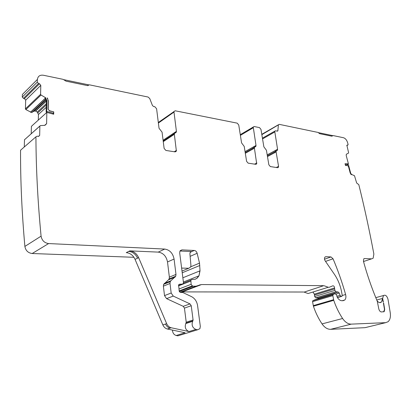 <?xml version="1.0" encoding="UTF-8"?>
<svg xmlns="http://www.w3.org/2000/svg" width="411" height="411" viewBox="0 0 411 411"><rect width="100%" height="100%" fill="white"/><g stroke="black" fill="none" stroke-linecap="round" stroke-linejoin="round"><path stroke-width="0.62" d="M138.641 257.651C136.693 253.536 133.755 251.275 129.825 250.869L158.235 252.113C163.244 252.904 166.332 256.187 167.508 261.961L169.368 277.168L169.121 278.966L168.484 279.829L163.624 284.345L163.383 286.143L164.508 295.601L166.568 298.627L183.234 306.323L184.447 308.111L186.229 322.224L185.787 323.544C184.518 327.32 185.582 329.992 188.983 331.559L171.207 327.762C169.188 327.254 167.667 325.877 166.645 323.637L138.641 257.651L137.557 258.17C135.609 254.06 132.676 251.804 128.751 251.404L129.825 250.869M128.751 251.404L126.269 252.642C130.184 253.037 133.107 255.277 135.049 259.367L162.848 324.911C163.866 327.135 165.376 328.502 167.39 329.006L185.114 332.756L176.216 335.504C173.879 334.749 172.625 332.941 172.461 330.074M179.843 335.232L177.86 335.844L176.216 335.504M180.239 250.653L181.945 249.878L179.91 251.213L179.699 252.924L183.46 282.496L183.321 283.451L182.376 284.109L179.592 284.217L178.631 284.895L179.129 290.161C179.073 291.435 179.592 292.18 180.676 292.396L182.828 292.519L191.526 296.639C194.855 298.422 196.879 301.417 197.588 305.625L200.321 326.411L199.895 328.718L197.547 329.792L195.877 329.427C192.461 327.834 191.382 325.132 192.646 321.32L192.867 320.965L186.013 323.195M166.568 298.627L173.252 296.084L190.021 303.909L191.238 305.717L193.083 319.989L192.867 320.965M173.252 296.084L171.171 293.022L170.005 283.462L170.246 281.643L170.899 280.739L175.749 276.228L169.121 278.966M133.924 257.296L32.181 253.515L48.601 243.564L164.724 249.066C169.753 249.878 172.872 253.202 174.074 259.043L175.985 274.409L175.749 276.228M366.561 327.3L365.045 327.665L330.603 329.329C327.449 329.355 324.592 327.546 322.034 323.899C318.463 318.535 315.591 312.648 313.418 306.226L312.571 301.659L312.771 300.744L314.99 299.763L335.242 293.711L336.655 295.026L337.102 296.963C338.402 299.367 339.979 300.621 341.834 300.718L343.149 300.703L344.824 299.979L342.255 300.713M317.991 298.103L315.746 297.847L335.972 291.748L338.222 292.036L317.991 298.103L318.751 298.638M315.746 297.847L314.662 296.531L314.364 294.163L312.961 292.021M335.972 291.748L334.873 290.392L334.539 287.967C334.405 286.477 333.824 285.763 332.807 285.815L329.237 287.279L328.261 287.268L308.101 293.531L304.089 292.113L323.709 285.681L201.57 284.546L195.97 286.2L193.262 286.179L192.297 285.866L191.12 284.304L190.838 280.112L191.963 279.506L195.117 279.269L197.157 278.144L195.472 279.141M323.709 285.681L304.089 292.113M303.58 292.021L182.284 291.902L201.57 284.546M200.265 284.751L180.994 292.113L182.284 291.902M180.994 292.113L180.316 292.339M153.503 302.881L152.091 299.542M32.181 253.515C28.092 252.96 25.657 250.597 24.881 246.42C21.886 212.908 20.442 180.85 20.55 150.236L35.932 136.822L37.267 136.154L38.285 136.401L39.662 135.455L38.531 136.437M24.275 146.989L24.49 139.761L24.963 139.278M32.115 125.735L31.411 126.372L31.21 133.791M46.361 101.096L35.69 111.042L37.242 112.075L38.439 114.464L38.305 120.125M35.69 111.042L33.887 111.186L31.647 112.552L25.852 109.578L25.42 108.879L25.682 100.176L40.792 85.36L39.507 83.741L24.434 98.625L25.682 100.176M163.265 141.646L174.341 134.289L176.386 151.135L175.153 151.88L165.905 150.452L164.128 148.453L162.068 132.162L159.042 128.289L156.596 108.745L154.829 106.732L153.514 106.47L152.419 105.468L149.753 98.558L148.104 97.047L89.31 84.805L87.749 85.658L66.017 81.157L63.124 79.349L43.453 75.254C39.918 74.787 37.904 76.169 37.411 79.41L22.415 94.443L22.245 97.088L23.468 98.357L24.434 98.625M261.843 134.659L279.275 124.358L318.268 132.481L319.439 133.632L331.8 136.19L333.136 135.573L343.462 137.726C345.302 138.302 346.653 139.858 347.511 142.386L348.102 144.441L348.004 144.949L347.197 145.083M278.345 125.175L277.862 130.898L277.317 131.15L275.54 130.796L274.707 131.181L262.429 138.168M275.421 151.258L275.534 150.369L277.569 149.275L274.707 131.181M277.569 149.275L277.461 150.205L276.428 150.75M267.479 156.57L276.1 151.942L276.207 151.012M276.1 151.942L278.56 166.332L278.442 167.303L277.625 167.698L270.351 166.573L268.861 164.816L266.426 150.262L263.872 146.85L260.959 129.362L259.48 127.595L254.126 126.526L240.271 134.664M253.885 147.446L253.993 146.593L256.012 145.458L253.217 126.968M256.012 145.458L255.914 146.352L254.769 146.974M245.31 153.288L254.424 148.181L254.522 147.282M254.424 148.181L256.711 163.876L255.817 164.328L248.136 163.146L246.59 161.338L244.221 146.414L241.57 142.9L238.745 124.975L237.204 123.151L175.148 110.78L158.317 122.483M174.434 133.236L174.47 132.655L176.411 131.361L173.92 111.484M176.411 131.361L176.36 132.08L174.213 133.693L174.726 133.056M174.341 134.289L174.392 133.575M37.411 79.41L37.262 82.128L22.245 97.088M23.468 98.357L38.521 83.454L37.262 82.128M38.521 83.454L39.507 83.741M47.532 112.588L46.15 111.967L46.7 111.432L46.911 100.356L45.369 97.844L45.749 97.828L41.033 95.028L40.591 94.309L40.792 85.36M48.056 109.259L49.5 110.723L48.056 109.259L48.215 100.716L47.306 98.131L46.967 98.183M47.203 98.157L47.46 97.988L48.215 100.716M48.215 109.115L48.37 100.572M49.5 110.723L53.728 111.864L53.687 114.232L46.833 112.398L46.618 123.69L44.974 125.324L40.35 125.596L24.49 139.761L39.872 126.09L39.662 135.455M48.601 243.564C44.419 242.952 41.912 240.481 41.079 236.155C37.766 201.482 36.05 168.371 35.932 136.822M181.945 249.878L194.244 250.463C195.662 250.664 196.628 251.604 197.141 253.284L199.515 263.117L200.029 270.818L199.006 275.807L197.157 278.144M328.261 287.268L324.217 285.779M338.222 292.036L339.219 293.038L340.077 295.365L336.892 296.305M325.044 257.003L325.908 256.695L324.901 257.158C324.243 258.206 324.336 259.449 325.183 260.882L334.349 274.224C337.924 279.495 340.339 285.378 341.592 291.867L342.229 295.278L342.039 296.213L341.156 296.367L340.077 295.365M325.908 256.695L330.978 256.937L333.044 258.786C337.95 270.366 342.137 282.275 345.61 294.517C346.196 296.87 345.934 298.689 344.824 299.979M335.242 293.711L312.946 300.621M330.603 329.329L351.256 324.13C348.096 324.135 345.209 322.26 342.599 318.504C338.957 312.982 336.003 306.919 333.747 300.323L332.838 295.632L333.203 294.574M351.256 324.13L385.667 322.666L365.045 327.665M383.345 302.023L382.651 298.401L383.478 295.514C385.487 294.589 387.003 295.884 388.025 299.393L390.229 312.643C390.82 316.783 390.106 319.804 388.092 321.715L385.667 322.666M383.622 302.994L384.701 309.406L384.187 311.651L381.423 311.959C380.175 311.805 379.302 310.778 378.798 308.877L377.267 301.227L376.373 299.074C371.241 286.657 366.931 274.055 363.447 261.273L363.756 258.863L364.567 258.529L371.585 258.863L363.514 261.524M351.04 174.665L351.908 174.567L354.503 175.728L356.656 183.003L358.813 184.683C364.418 207.262 369.438 230.381 373.871 254.044L373.131 258.236L371.585 258.863M351.215 174.608L350.203 173.01L348.492 166.547L347.603 165.582L345.507 165.51L345.035 163.717L348.41 163.845L346.216 155.548L346.319 154.253L348.492 153.098L348.595 152.666L346.869 145.242M254.912 146.891L254.332 147.344L254.234 148.243L254.337 147.385M254.234 148.243L252.395 149.27L252.493 148.376L253.366 147.883M276.562 150.673L276.017 151.068L275.909 151.998L276.022 151.109M275.909 151.998L274.055 152.995L274.168 152.065L276.017 151.068M332.525 135.584L318.756 132.717M346.596 164.698L348.41 163.845M383.139 302.075L382.466 298.936L381.377 302.111C380.088 303.082 378.695 302.686 377.2 300.929M180.003 251.018L191.654 251.558L190.365 252.128M32.068 125.73L46.833 112.398M49.341 110.867L53.728 111.864M53.569 112.003L53.548 113.266L52.793 113.991M25.852 109.578L41.033 95.028M40.591 94.309L25.42 108.879M88.555 84.82L64.311 79.78M174.916 132.933L174.207 133.647L174.156 134.361L174.362 133.447M174.156 134.361L172.389 135.532L172.44 134.818L173.596 134.053M331.687 136.164L332.216 135.717M383.422 303.046L384.496 309.457L383.668 311.892M87.646 85.637L88.031 85.139M175.656 132.784L176.232 131.479L175.846 132.712M255.339 146.804L255.827 145.561L255.483 146.763M276.922 150.596L277.384 149.373L277.055 150.565M274.969 151.628L274.168 152.065M351.575 174.547L350.655 173.113L348.446 164.765L345.281 164.647M181.626 268.075L188.716 268.27L190.642 267.042L190.925 265.357L189.908 253.818L190.113 252.534L191.654 251.558M46.15 111.967L46.366 100.865L45.03 98.162L45.369 97.844M53.548 113.266L46.7 111.432M135.049 259.367L137.557 258.17M171.207 327.762L170.056 328.137C168.037 327.629 166.522 326.257 165.499 324.022L162.848 324.911M165.499 324.022L166.645 323.637M177.86 335.844L197.547 329.792M188.983 331.559L195.877 329.427M170.056 328.137L167.39 329.006M193.083 319.989L186.229 322.224M184.447 308.111L191.238 305.717M190.021 303.909L183.234 306.323M171.171 293.022L164.508 295.601M163.383 286.143L170.005 283.462M170.899 280.739L164.282 283.441M168.484 279.829L175.112 277.096M175.985 274.409L169.368 277.168M167.508 261.961L174.074 259.043M164.724 249.066L158.235 252.113M41.079 236.155L24.881 246.42M256.824 162.936L254.573 164.138M253.993 146.593L245.048 151.633M240.384 135.378L253.13 127.816M278.56 166.332L276.3 167.493M275.534 150.369L267.196 154.87M262.552 138.913L274.615 132.059M277.939 130.595L277.06 131.099M346.766 145.561L347.675 145.114L346.771 145.561M363.858 258.766L364.567 258.529M382.651 298.401L376.825 299.999M382.446 298.458L382.672 298.879M342.599 318.504L322.034 323.899M333.747 300.323L313.418 306.226M333.588 299.711L313.264 305.63M312.571 301.659L332.838 295.632M345.61 294.517L342.255 295.504M333.044 258.786L325.533 261.401M330.978 256.937L324.51 259.213M341.695 296.367L337.457 297.605M337.374 297.472L341.156 296.367M336.111 293.963L339.219 293.038M334.873 290.392L314.662 296.531M314.41 295.083L334.595 288.912M334.539 287.967L314.364 294.163M180.116 292.257L195.97 286.2M193.262 286.179L179.366 291.512M192.297 285.866L179.145 290.931M191.12 284.304L179.16 288.948M178.502 285.892L190.699 281.078M199.006 275.807L199.833 270.9L182.859 277.785M183.398 282.018L198.811 275.889L196.961 278.221M182.222 272.781L199.838 265.48M199.515 263.117L190.75 266.79M190.134 256.351L197.141 253.284M194.244 250.463L190.298 252.215M182.376 284.109L178.482 285.645M178.939 284.474L179.592 284.217M39.667 135.425L38.5 136.437M46.618 123.608L44.645 125.345M46.243 107.297L38.439 114.464M46.284 104.99L37.827 112.804M46.309 103.67L37.242 112.075M46.366 100.818L35.469 110.985M46.145 99.709L33.887 111.186M45.965 99.318L31.878 112.527M45.893 99.195L31.647 112.552M45.287 98.399L30.553 112.265M45.215 98.327L30.455 112.224M176.447 150.38L174.29 151.746M174.47 132.655L163.09 140.243M158.389 123.053L173.874 112.157M46.911 100.356L46.366 100.865M188.716 268.27L182.006 271.075M192.646 321.32L185.787 323.544M192.923 320.878L186.07 323.103M170.246 281.643L163.624 284.345M256.711 163.876L255.853 164.333M252.462 148.438L245.192 152.527M278.442 167.303L277.666 167.703M274.137 152.127L267.35 155.779M277.862 130.898L277.399 131.16M278.458 124.733L261.786 134.325M381.377 302.111L379.569 302.604M383.478 295.514L375.788 297.651M333.028 294.697L312.771 300.744M190.838 280.112L183.45 283.04M46.618 123.69L44.748 125.34M176.386 151.135L175.199 151.885M172.425 134.885L163.188 141.03M254.332 147.344L252.493 148.376M254.861 146.902L255.724 146.414M174.207 133.647L172.44 134.818M175.107 132.861L176.175 132.147"/></g></svg>
